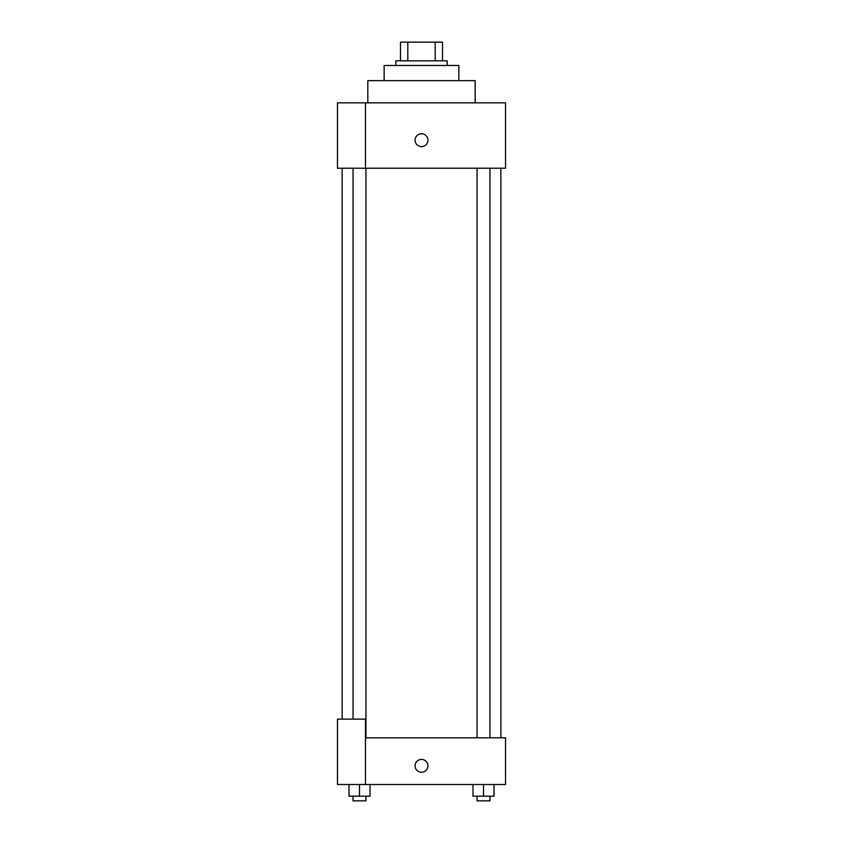 <?xml version="1.0" encoding="UTF-8"?>
<svg xmlns="http://www.w3.org/2000/svg" width="843" height="843" viewBox="0 0 843 843"><rect width="100%" height="100%" fill="white"/><g stroke="black" fill="none" stroke-linecap="round" stroke-linejoin="round"><path stroke-width="1.26" d="M407.801 60.822L407.801 42.15L400.488 42.15L400.488 60.822L400.488 42.15M407.801 42.15L442.512 42.15L442.512 60.822M435.199 60.822L435.199 42.15M395.82 65.491L395.82 60.822L447.18 60.822L447.18 65.491M384.145 80.665L384.145 65.491L458.855 65.491L458.855 80.665M367.811 102.846L367.811 80.665L475.189 80.665L475.189 102.846M365.472 102.846L337.463 102.846L337.463 168.21L505.537 168.21L505.537 102.846L365.472 102.846L365.472 168.21M415.083 140.201A6.417 6.417 0 0 1 424.714 134.638A6.417 6.417 0 0 1 424.714 145.755A6.417 6.417 0 0 1 415.083 140.201M365.472 737.815L505.537 737.815L505.537 784.506L337.463 784.506L337.463 719.142L365.472 719.142L365.472 784.506M415.083 765.834A6.417 6.417 0 0 1 424.714 760.27A6.417 6.417 0 0 1 424.714 771.398A6.417 6.417 0 0 1 415.083 765.834M472.997 784.506L472.997 796.182L494.009 796.182L494.009 784.506L494.009 796.182M483.503 796.182L483.503 784.506M489.952 796.182L489.952 800.85L477.064 800.85L477.064 796.182M348.991 784.506L348.991 796.182L370.003 796.182L370.003 784.506L370.003 796.182M359.497 796.182L359.497 784.506M365.936 796.182L365.936 800.85L353.048 800.85L353.048 796.182M500.868 737.815L500.868 168.21M342.132 719.142L342.132 168.21M477.064 168.21L477.064 737.815M489.952 168.21L489.952 737.815M365.936 737.815L365.936 168.21M353.048 719.142L353.048 168.21"/></g></svg>

